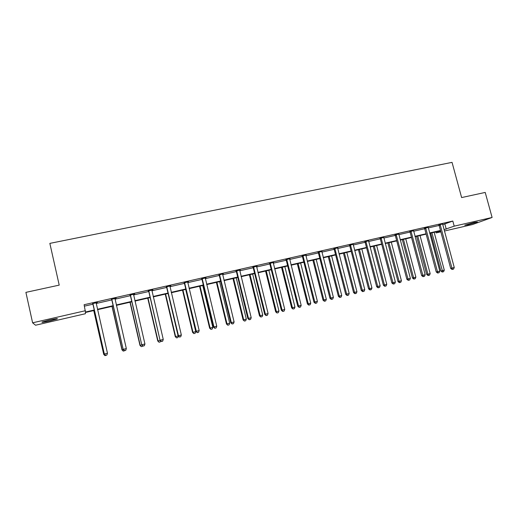 <?xml version="1.0" encoding="UTF-8"?>
<svg xmlns="http://www.w3.org/2000/svg" width="518" height="518" viewBox="0 0 518 518"><rect width="100%" height="100%" fill="white"/><g stroke="black" fill="none" stroke-linecap="round" stroke-linejoin="round"><path stroke-width="0.78" d="M49.34 320.02C55.555 318.667 58.171 318.305 57.2 318.933L50.032 320.92C43.836 322.28 41.2 322.649 42.133 322.021L49.34 320.02M474.404 222.403L477.415 222.041L467.78 224.818L464.75 225.188L474.404 222.403M94.412 310.411L85.418 312.477L85.386 313.74L35.554 325.22L32.608 322.818L25.9 292.366L59.214 285.12L49.851 243.382L452.046 162.367L461.622 197.565L485.217 192.431L492.1 217.469L472.487 224.547L444.438 231.015M440.857 231.837L436.13 232.925L440.688 231.216M435.852 231.902L436.13 232.925M116.116 298.141L111.525 299.417M116.162 298.362L114.912 298.646M152.816 289.802L148.355 291.045M152.868 290.022L151.793 290.261M188.52 281.695L184.181 282.906M188.565 281.909L187.665 282.109M223.252 273.802L219.036 274.98M223.303 274.009L222.565 274.177M257.064 266.123L252.959 267.275M257.116 266.33L256.527 266.459M289.983 258.644L285.988 259.764M290.035 258.845L289.594 258.948M322.054 251.359L318.156 252.454M353.295 244.256L349.501 245.331M383.773 237.412L380.057 238.39M413.571 230.756L409.842 231.617M442.663 223.957L438.895 225.013M84.428 306.138L92.994 304.189M96.128 303.477L111.804 299.909M114.964 299.19L130.348 295.694M133.54 294.969L148.634 291.537M151.852 290.799L166.666 287.432M169.91 286.694L184.447 283.385M187.723 282.64L201.994 279.396M205.296 278.645L219.302 275.459M222.623 274.702L236.37 271.574M239.724 270.81L253.218 267.741M256.591 266.977L269.839 263.96M273.232 263.189L286.247 260.23M289.659 259.453L302.434 256.546M305.866 255.769L318.415 252.913M321.866 252.13L334.188 249.326M337.658 248.536L349.754 245.785M353.244 244.988L365.125 242.288M368.635 241.492L380.303 238.83M383.825 238.034L395.292 235.425M398.828 234.622L410.088 232.058M413.642 231.248L424.702 228.736M428.269 227.92L439.141 225.453M442.722 224.637L452.823 221.05L84.11 304.72L85.431 312.043L94.321 310.004M428.198 227.421L424.462 228.296M398.756 234.136L395.046 234.984M368.622 240.779L364.879 241.835M337.775 247.785L333.935 248.867M306.119 254.973L302.175 256.086M306.17 255.18L305.801 255.264M273.634 262.354L269.58 263.494M273.685 262.561L273.167 262.678M240.268 269.936L236.111 271.102M240.32 270.143L239.659 270.292M206.002 277.719L201.722 278.917M206.054 277.933L205.232 278.121M170.791 285.722L166.395 286.946M170.843 285.936L169.852 286.163M134.596 293.946L130.07 295.202M134.648 294.159L133.482 294.425M97.371 302.402L92.716 303.69M97.423 302.622L96.076 302.926M32.608 322.818L85.464 310.703M452.823 221.05L454.202 226.159L492.1 217.469M440.585 230.814L429.713 233.314M426.146 234.136L415.086 236.681M411.532 237.497L400.272 240.087M396.736 240.896L385.269 243.531M381.747 244.341L370.072 247.028M366.569 247.831L354.688 250.563M351.198 251.366L339.096 254.15M335.632 254.947L323.303 257.783M319.859 258.573L307.31 261.46M303.878 262.25L291.097 265.19M287.684 265.974L274.669 268.965M271.283 269.742L258.029 272.792M254.655 273.569L241.155 276.67M237.807 277.441L224.054 280.601M220.733 281.365L206.727 284.589M203.425 285.347L189.154 288.63M185.878 289.381L171.341 292.722M168.091 293.466L153.276 296.879M150.058 297.617L134.958 301.087M131.773 301.819L116.382 305.361M113.222 306.086L97.546 309.693M444.068 229.642L454.202 226.159M97.449 309.285L113.131 305.678M116.291 304.953L131.676 301.418M134.868 300.686L149.961 297.215M153.186 296.477L168 293.071M171.244 292.327L185.787 288.986M189.057 288.235L203.334 284.952M206.63 284.194L220.642 280.976M223.964 280.212L237.717 277.052M241.064 276.282L254.565 273.18M257.932 272.41L271.186 269.36M274.579 268.583L287.594 265.592M290.999 264.808L303.781 261.875M307.213 261.085L319.761 258.204M323.213 257.407L335.535 254.578M339.005 253.781L351.107 251.003M354.59 250.2L366.479 247.468M369.981 246.665L381.656 243.978M385.172 243.175L396.639 240.54M400.174 239.724L411.441 237.134M414.989 236.325L426.055 233.78M429.616 232.958L440.488 230.465M444.891 224.139L446.238 229.144M440.384 225.032L439.16 225.511L450.686 268.421L451.955 268.084L440.119 224.534M452.622 269.347L453.541 269.12L452.622 269.347L451.955 268.084L454.26 267.521L442.65 224.119M439.16 225.511L438.804 224.883M450.686 268.421L452.117 269.483M453.541 269.12L454.26 267.521M430.698 233.087L440.837 271.011L444.289 270.137L434.155 232.297M431.902 232.809L442.702 271.918L442.217 272.041L443.602 271.691L442.702 271.918M444.289 270.137L443.602 271.691M442.217 272.041L440.837 271.011M425.906 228.328L424.721 228.801L436.253 271.989L437.483 271.665L425.641 227.823M438.17 272.928L439.102 272.701L438.17 272.928L437.483 271.665L439.814 271.089L428.218 227.24M424.721 228.801L424.365 228.153M436.253 271.989L437.678 273.057M439.102 272.701L439.814 271.089M411.247 231.663L410.107 232.122L421.639 275.602L422.824 275.291L410.981 231.151M423.536 276.56L424.482 276.321L423.536 276.56L422.824 275.291L425.187 274.708L413.591 230.562M410.107 232.122L409.738 231.468M421.639 275.602L423.064 276.683M424.482 276.321L425.187 274.708M416.589 236.331L426.735 274.495L430.18 273.627L420.033 235.541M417.761 236.066L427.9 274.19L428.58 275.414L428.114 275.537L429.487 275.194L428.58 275.414M430.18 273.627L429.487 275.194M428.114 275.537L426.735 274.495M402.318 239.614L412.464 278.024L415.889 277.156L405.749 238.824M403.444 239.355L413.584 277.732L414.283 278.962L413.837 279.079L415.203 278.729L414.283 278.962M415.889 277.156L415.203 278.729M413.837 279.079L412.464 278.024M396.406 235.036L395.312 235.489L406.844 279.26L407.983 278.956L396.134 234.524M408.715 280.232L409.667 279.992L408.715 280.232L407.983 278.956L410.373 278.367L398.776 233.922M395.312 235.489L394.936 234.822M406.844 279.26L408.255 280.348M409.667 279.992L410.373 278.367M387.865 242.936L398.012 281.598L401.424 280.737L391.284 242.152M388.947 242.689L399.087 281.313L399.812 282.55L399.378 282.66L400.744 282.316L399.812 282.55M401.424 280.737L400.744 282.316M399.378 282.66L398.012 281.598M381.371 238.455L380.322 238.902L391.854 282.964L392.948 282.673L381.099 237.943M393.706 283.948L394.671 283.709L393.706 283.948L392.948 282.673L395.37 282.077L383.78 237.335M380.322 238.902L379.94 238.222M391.854 282.964L393.266 284.065M394.671 283.709L395.37 282.077M373.238 246.303L383.385 285.217L386.778 284.356L376.638 245.519M374.274 246.063L384.414 284.939L385.159 286.176L384.745 286.286L386.104 285.942L385.159 286.176M386.778 284.356L386.104 285.942M384.745 286.286L383.385 285.217M366.148 241.919L365.145 242.353L376.677 286.719L377.719 286.441L365.876 241.401M378.503 287.717L379.48 287.477L378.503 287.717L377.719 286.441L380.173 285.832L368.589 240.786M365.145 242.353L364.756 241.66M376.677 286.719L378.082 287.827M379.48 287.477L380.173 285.832M358.43 249.702L368.57 288.876L371.95 288.021L361.817 248.925M359.421 249.475L369.561 288.617L370.325 289.853L369.93 289.957L371.283 289.62L370.325 289.853M371.95 288.021L371.283 289.62M369.93 289.957L368.57 288.876M350.725 245.422L349.773 245.849L361.299 290.52L362.296 290.248L350.453 244.904M363.105 291.53L364.096 291.284L363.105 291.53L362.296 290.248L364.782 289.64L353.198 244.282M349.773 245.849L349.378 245.15M361.299 290.52L362.704 291.64M364.096 291.284L364.782 289.64M343.434 253.153L353.574 292.586L356.941 291.738L346.807 252.376M344.379 252.933L354.519 292.333L355.309 293.576L354.927 293.68L356.274 293.337L355.309 293.576M356.941 291.738L356.274 293.337M354.927 293.68L353.574 292.586M335.107 248.977L334.207 249.391L345.726 294.366L346.671 294.114L334.835 248.452M347.5 295.402L348.51 295.15L347.5 295.402L346.671 294.114L349.19 293.492L337.613 247.818M334.207 249.391L333.806 248.685M345.726 294.366L347.125 295.5M348.51 295.15L349.19 293.492M328.257 256.643L338.39 296.341L341.738 295.493L331.604 255.873M329.15 256.436L339.284 296.102L340.099 297.351L339.737 297.442L341.077 297.105L340.099 297.351M341.738 295.493L341.077 297.105M339.737 297.442L338.39 296.341M319.282 252.577L318.434 252.978L329.947 298.271L330.847 298.025L319.004 252.046M331.701 299.313L332.718 299.061L331.701 299.313L330.847 298.025L333.398 297.397L321.827 251.405M318.434 252.978L318.026 252.272M329.947 298.271L331.339 299.41M332.718 299.061L333.398 297.397M312.878 260.178L323.012 300.142L326.34 299.3L316.213 259.414M313.727 259.984L323.854 299.916L324.695 301.165L324.352 301.256L325.686 300.919L324.695 301.165M326.34 299.3L325.686 300.919M324.352 301.256L323.012 300.142M303.25 256.222L302.454 256.617L313.966 302.221L314.808 301.994L302.972 255.691M315.689 303.283L316.718 303.03L315.689 303.283L314.808 301.994L317.392 301.353L305.827 255.044M302.454 256.617L302.046 255.898M313.966 302.221L315.345 303.373M316.718 303.03L317.392 301.353M297.313 263.759L307.433 303.995L310.748 303.159L300.628 262.995M298.109 263.571L308.229 303.781L309.091 305.031L308.773 305.121L310.101 304.785L309.091 305.031M310.748 303.159L310.101 304.785M308.773 305.121L307.433 303.995M287.004 259.913L286.266 260.295L297.766 306.222L298.556 306.008L286.726 259.382M299.462 307.303L300.511 307.044L299.462 307.303L298.556 306.008L301.178 305.361L289.62 258.722M286.266 260.295L285.858 259.576M297.766 306.222L299.145 307.388M300.511 307.044L301.178 305.361M281.539 267.385L291.66 307.899L294.956 307.064L284.842 266.628M282.291 267.21L292.405 307.692L292.987 309.032L294.308 308.696L293.292 308.948M294.956 307.064L294.308 308.696M292.987 309.032L291.66 307.899M270.545 263.656L269.859 264.031L281.352 310.282L282.09 310.081L270.266 263.118M283.022 311.376L284.084 311.117L283.022 311.376L282.09 310.081L284.745 309.421L273.2 262.458M269.859 264.031L269.451 263.306M281.352 310.282L282.724 311.46M284.084 311.117L284.745 309.421M265.566 271.056L275.68 311.849L278.956 311.02L268.848 270.305M266.265 270.895L276.372 311.655L277.007 312.995L278.315 312.665L277.285 312.917M278.956 311.02L278.315 312.665M277.007 312.995L275.68 311.849M253.865 267.45L253.237 267.812L264.724 314.394L265.397 314.206L253.587 266.912M266.356 315.507L267.43 315.242L266.356 315.507L265.397 314.206L268.091 313.539L256.559 266.233M253.237 267.812L252.823 267.081M264.724 314.394L266.084 315.585M267.43 315.242L268.091 313.539M249.391 274.78L259.492 315.851L262.743 315.028L252.648 274.028M250.032 274.631L260.127 315.676L260.813 317.01L262.114 316.679L261.066 316.938M262.743 315.028L262.114 316.679M260.813 317.01L259.492 315.851M236.966 271.296L236.389 271.646L247.863 318.564L248.485 318.389L236.681 270.752M249.469 319.697L250.563 319.425L249.469 319.697L248.485 318.389L251.211 317.715L239.692 270.066M236.389 271.646L235.975 270.914M247.863 318.564L249.223 319.761M250.563 319.425L251.211 317.715M232.996 278.548L243.091 319.904L246.322 319.088L236.234 277.803M233.586 278.412L243.674 319.742L244.405 321.076L245.694 320.746L244.638 321.011M246.322 319.088L245.694 320.746M244.405 321.076L243.091 319.904M219.826 275.194L219.321 275.531L230.775 322.785L231.332 322.623L219.541 274.644M232.355 323.938L233.456 323.659L232.355 323.938L231.332 322.623L234.097 321.943L222.591 273.951M219.321 275.531L218.9 274.793M230.775 322.785L232.129 323.996M233.456 323.659L234.097 321.943M216.394 282.362L226.476 324.015L229.688 323.2L219.606 281.624M216.925 282.245L227.001 323.867L227.778 325.194L229.066 324.87L227.991 325.136M229.688 323.2L229.066 324.87M227.778 325.194L226.476 324.015M202.46 279.144L202.014 279.467L213.461 327.065L213.953 326.923L202.175 278.593M215.002 328.237L216.116 327.959L215.002 328.237L213.953 326.923L216.757 326.23L205.264 277.888M202.014 279.467L201.586 278.723M213.461 327.065L214.802 328.289M216.116 327.959L216.757 326.23M199.566 286.234L209.635 328.179L212.827 327.37L202.758 285.496M200.039 286.124L210.101 328.043L210.936 329.37L212.212 329.047L211.124 329.318M212.827 327.37L212.212 329.047M210.936 329.37L209.635 328.179M184.855 283.145L184.466 283.456L195.901 331.41L196.328 331.28L184.563 282.588M197.41 332.595L198.543 332.316L197.41 332.595L196.328 331.28L199.171 330.575L187.697 281.876M184.466 283.456L184.045 282.711M195.901 331.41L197.235 332.647M198.543 332.316L199.171 330.575M182.517 290.151L192.573 332.401L195.739 331.598L185.684 289.426M182.932 290.061L192.981 332.278L193.868 333.598L195.131 333.281L194.03 333.553M195.739 331.598L195.131 333.281M193.868 333.598L192.573 332.401M167.003 287.205L166.686 287.503L178.095 335.806L178.464 335.696L166.712 286.648M179.571 337.017L180.724 336.732L179.571 337.017L178.464 335.696L181.339 334.984L169.891 285.923M166.686 287.503L166.252 286.752M178.095 335.806L179.422 337.056M180.724 336.732L181.339 334.984M165.242 294.127L175.285 336.674L178.224 335.929M165.592 294.043L175.621 336.57L176.567 337.885L177.823 337.568L176.703 337.846M178.36 336.053L177.823 337.568M176.567 337.885L175.285 336.674M148.899 291.323L160.043 340.268L148.608 290.76M161.48 341.498L162.652 341.207L161.48 341.498L160.34 340.177L163.261 339.452L151.832 290.028M148.653 291.608L148.219 290.851M160.043 340.268L161.363 341.537M162.652 341.207L163.261 339.452M147.734 298.148L157.757 341.006L160.172 340.391M148.018 298.083L158.035 340.915L159.032 342.236L160.276 341.919L159.143 342.197M160.651 340.85L160.276 341.919M159.032 342.236L157.757 341.006M130.549 295.5L141.738 344.794L130.251 294.93M143.143 346.043L144.321 345.752L143.143 346.043L141.964 344.716L144.93 343.984L133.521 294.185M130.368 295.765L129.927 295.001M141.738 344.794L143.046 346.076M144.321 345.752L144.93 343.984M129.986 302.234L139.989 345.402L141.861 344.917M130.199 302.182L140.203 345.325L141.259 346.639L142.489 346.328L141.343 346.613M142.696 345.733L142.489 346.328M141.259 346.639L139.989 345.402M111.933 299.728L123.174 349.385L111.635 299.158M124.534 350.654L125.738 350.356L124.534 350.654L123.329 349.326L126.334 348.582L114.951 298.407M111.823 299.987L111.383 299.216M123.174 349.385L124.475 350.68M125.738 350.356L126.334 348.582M111.992 306.371L121.983 349.857L123.297 349.508M112.141 306.332L122.125 349.799L123.239 351.107L124.462 350.796L123.297 351.087M123.239 351.107L121.983 349.857M93.052 304.027L104.345 354.04L92.754 303.451M105.666 355.329L106.883 355.031L105.666 355.329L104.429 353.995L107.472 353.244L96.115 302.687M93.013 304.267L92.573 303.49M104.345 354.04L105.633 355.348M106.883 355.031L107.472 353.244M93.752 310.56L103.723 354.37L104.468 354.163M93.836 310.541L103.794 354.331L104.966 355.633L106.184 355.329L104.999 355.62M104.966 355.633L103.723 354.37M440.216 224.67L438.992 225.149M425.738 227.959L424.553 228.432M411.078 231.293L409.939 231.753M396.231 234.667L395.143 235.12M381.196 238.079L380.154 238.526M365.973 241.543L364.976 241.977M350.55 245.046L349.605 245.474M334.932 248.595L334.032 249.009M319.107 252.188L318.259 252.596M303.075 255.834L302.279 256.229M286.83 259.524L286.085 259.913M270.37 263.267L269.684 263.643M253.69 267.055L253.062 267.417M236.784 270.901L236.214 271.251M219.645 274.793L219.14 275.129M202.279 278.742L201.832 279.066M184.667 282.744L184.285 283.055M57.2 318.933L57.129 318.602M303.192 256.054L302.395 256.449"/></g></svg>
